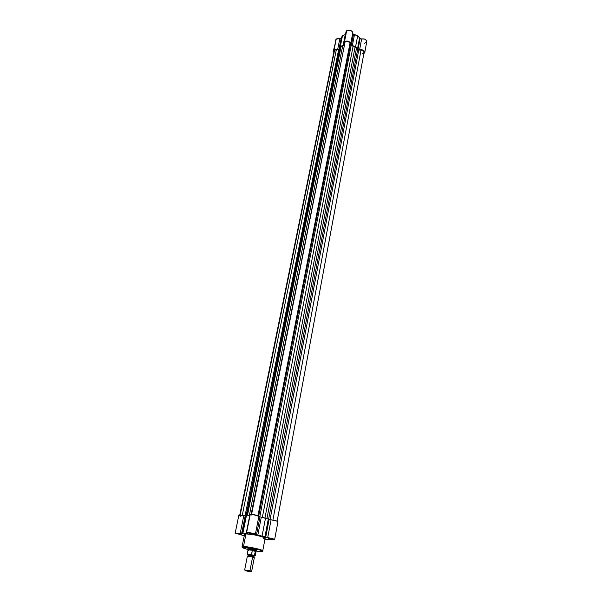 <?xml version="1.0" encoding="UTF-8"?>
<svg xmlns="http://www.w3.org/2000/svg" width="602" height="602" viewBox="0 0 602 602"><rect width="100%" height="100%" fill="white"/><g stroke="black" fill="none" stroke-linecap="round" stroke-linejoin="round"><path stroke-width="0.9" d="M353.103 34.284L354.721 34.818L353.103 34.284M355.045 34.931L352.99 34.224L355.045 34.931M335.63 39.988L336.247 39.04L333.448 50.718L336.247 39.04L337.842 38.438L340.852 38.581L342.5 35.593L345.465 34.525L342.5 35.593L341.447 37.61L338.949 49.146L334.388 49.567L333.425 50.914L333.854 52.133L333.448 50.718M346.105 32.666L344.51 41.621C347.798 40.5 349.845 41.275 350.65 43.954L351.35 45.278L353.457 34.427L351.35 45.278L352.366 45.586L354.458 34.728L352.637 33.765L357.663 35.811L360.244 38.671L361.644 38.964L359.605 49.8C362.675 49.454 364.398 50.35 364.759 52.487L363.849 53.668L364.789 52.224L363.57 50.395L361.629 49.68L358.544 49.718L355.594 46.663L350.785 44.999L350.394 42.727L348.776 41.425L347.045 40.996L344.901 41.372L343.892 42.486L344.284 44.066L343.862 42.614L344.51 41.621L346.662 30.755L346.022 31.756L343.862 42.607M344.073 45.127L340.341 46.399L339.016 49.018L337.669 49.394L339.837 38.626L336.247 39.04L334.057 49.785L337.669 49.394L339.837 38.626L341.176 38.25L339.016 49.018L341.447 37.61L339.287 48.393L340.341 46.399L342.5 35.593L340.341 46.399L343.11 45.421L345.255 34.6L343.11 45.421L343.99 45.158L344.224 43.991L344.073 45.127M350.657 43.946L352.764 33.087C351.967 30.386 349.935 29.611 346.662 30.755L348.603 30.108L350.906 30.536L352.509 31.853L352.764 33.095M364.759 52.487L366.768 41.666C366.407 39.506 364.699 38.603 361.644 38.964L364.488 39.04L366.558 40.56L366.377 42.433L364.383 43.314M335.811 41.064L335.607 40.183M357.663 35.811L354.458 34.728L352.366 45.586L355.594 46.663L357.663 35.811L355.594 46.663L357.528 48.724L359.582 37.888L357.663 35.811M358.07 49.372L360.124 38.536L359.582 37.888L357.528 48.724L358.07 49.372L360.124 38.536L361.644 38.964L359.605 49.8L358.07 49.372M334.14 50.764L334.96 49.891L336.367 49.62L242.237 515.402L336.367 49.62L338.633 49.657L340.145 48.009L246.685 515.214L340.145 48.009L341.018 46.806L343.983 45.571L341.018 46.806L247.482 515.259L341.018 46.806L339.408 49.402L338.633 49.657L245.037 515.869L338.633 49.657L334.607 50.109L240.168 515.161L334.118 50.861L239.739 515.146M344.54 42.757L345.322 41.786L347.128 41.463L349.002 42.087L349.965 43.336L257.957 515.696L349.965 43.336L350.296 44.902L353.096 46.241L262.352 517.389L353.096 46.241L355.075 47.061L358.739 50.034L270.042 519.722L358.739 50.034L357.641 49.545L268.605 519.255L357.641 49.545L355.075 47.061L264.97 517.983L355.075 47.061L350.296 44.902L258.694 516.057L350.296 44.902L349.965 43.336C348.874 41.515 347.241 41.056 345.059 41.959L251.583 514.401L345.059 41.959L251.124 514.386M351.139 45.594L259.801 516.825L351.139 45.594M342.658 46.061L249.356 515.365L342.658 46.061M339.52 49.214L246.165 515.38L339.52 49.214M362.487 53.623L363.819 52.923L363.969 51.584L362.6 50.41L361.034 50.079L272.909 520.098L361.034 50.079L358.739 50.034L361.034 50.079C363.021 50.305 364.044 51.065 364.09 52.366L277.153 521.159M356.482 48.303L266.942 518.638L356.482 48.303M334.095 51.012L334.178 51.539M238.294 533.417L240.8 533.914L238.294 533.417M241.282 534.358L237.444 533.492L241.282 534.358M249.71 533.033L252.78 533.989L249.725 533.033M252.599 533.628L252.78 533.989L251.877 533.929L248.882 533.109L252.599 533.628M269.064 538.301L271.622 538.79L269.064 538.301M272.066 539.234L268.221 538.376L272.066 539.234M248.107 548.67L248.438 548.271L252.095 548.715L256.685 550.258C258.16 549.972 250.801 548.204 248.438 548.271L247.843 548.354L248.107 548.67M244.879 534.726L244.653 534.155L245.985 533.906L253.352 534.659L261.825 536.63L265.121 538.293C265.903 537.104 250.748 533.62 245.985 533.906L243.471 546.586C248.227 546.42 263.488 549.867 262.72 550.92C263.932 549.746 244.119 545.848 243.471 546.586L243.697 547.022C245.676 546.887 250.274 547.639 257.505 549.265C262.63 550.89 263.736 551.643 260.832 551.53L260.959 551.522M247.655 533.44L242.937 533.079L241.628 533.635L245.375 515.816L241.808 533.598L235.209 533.048L244.254 535.81L235.209 533.026L240.206 533.447L243.78 515.696L245.195 515.869L246.519 515.199L250.018 515.41L246.519 515.199L245.375 515.816L241.808 533.598L245.593 515.666L242.019 533.47L242.937 533.079L246.519 515.199L242.937 533.079L246.203 533.327L249.77 515.387L246.203 533.327L247.655 533.44M247.55 533.206L246.602 532.642C246.519 531.875 255.722 533.665 255.361 534.35L249.913 532.717L246.828 532.514L247.55 533.206M274.64 539.588L277.943 521.701C277.108 520.941 274.813 520.324 271.058 519.872L267.679 537.804C271.464 538.293 273.782 538.888 274.64 539.588L269.463 539.159L274.309 539.731L273.24 538.888L255.271 534.456L265.685 537.383L269.079 519.451L275.987 520.768L277.913 521.595L277.274 521.911M264.918 539.354L269.463 539.159L264.918 539.354M265.098 538.338L263.586 538.677M245.571 535.11L245.18 534.915M240.92 516.335L239.378 515.801M238.813 515.357L243.78 515.696L238.813 515.35L235.209 533.026M251.109 515.214L250.266 514.507L252.96 514.529L258.868 516.298C259.251 515.515 250.123 513.732 250.176 514.605L246.602 532.642M258.868 516.32L255.361 534.35M258.83 516.493L271.058 519.872L267.679 537.804L265.685 537.383L269.079 519.451L268.281 519.135L264.88 537.089L268.281 519.135L265.512 518.104L262.066 536.104L265.512 518.104L261.298 517.156L257.822 535.163L261.298 517.156L259.981 516.87L256.497 534.877L259.981 516.87L258.83 516.493M242.042 546.902L243.471 546.586L245.985 533.906L244.555 534.29L242.042 546.902L243.577 546.955L242.042 546.902M256.369 549.829L255.94 549.859M260.832 551.53L256.181 551.101L261.983 551.432L262.036 550.868L260.403 550.13L249.868 547.662L242.41 547.218L243.78 548.256L248.047 549.521C242.109 547.767 240.657 546.94 243.697 547.022L243.577 546.955C248.19 546.789 261.787 550.123 262.72 550.92L265.121 538.286M245.195 515.869L241.628 533.635L240.206 533.447L243.78 515.696L245.195 515.869M253.645 557.7C254.759 557.693 254.42 557.444 252.622 556.948L252.494 556.03L248.137 555.428L252.494 556.03L252.622 556.948C248.731 556.105 247.098 555.962 247.738 556.511L249.04 556.918M254.45 555.864L252.975 555.119L252.494 556.03L253.871 556.609L252.494 556.03L252.975 555.119L254.21 555.879M251.659 571.351L254.307 557.61L252.622 556.948L249.95 570.734L251.659 571.351L249.95 570.734L249.544 571.321L250.891 571.757L245.104 570.719L250.974 571.825L245.21 570.651L249.544 571.321L249.95 570.734L252.622 556.948L247.347 556.256L244.653 569.989L249.95 570.734L244.653 569.989M247.979 554.735L247.324 554.382L247.858 554.246L251.704 554.781L252.23 550.537L254.322 550.01L254.473 549.235L254.322 550.01L255.398 551.372L254.322 555.458L255.037 555.834L254.164 555.955C255.271 555.992 255.323 555.827 254.322 555.458L251.704 554.781L255.203 555.751L254.623 555.383L255.398 551.372L252.23 550.537L256.038 551.387L256.332 550.792L254.322 550.01L248.009 549.205L254.947 550.356L256.038 551.424L255.21 555.736L254.428 555.473M248.039 554.668L252.975 555.119L247.768 554.525M248.671 550.348L248.069 549.844L252.547 550.281L248.054 549.867L247.211 554.179L251.448 554.562L252.351 550.333L253.931 549.95L256.332 550.792M248.054 554.758C246.639 554.088 247.851 554.096 251.704 554.781L251.583 554.735M251.448 554.585L247.211 554.164L251.621 554.751M248.137 555.428L249.521 556.007M355.526 35.089L352.885 34.141M247.798 556.158L248.408 554.337M253.924 557.354L254.036 555.435M244.781 569.928L245.21 570.651M248.009 549.205L248.19 548.279M248.069 549.844L248.016 549.174M256.339 550.822L256.512 549.897M251.561 571.253L250.891 571.757"/></g></svg>
